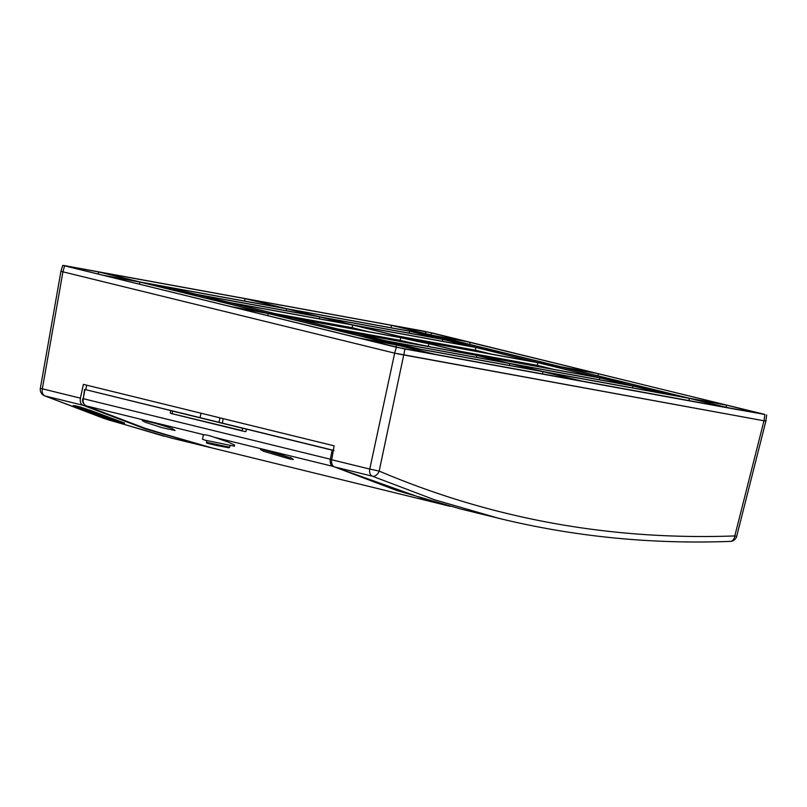 <?xml version="1.0" encoding="UTF-8"?>
<svg xmlns="http://www.w3.org/2000/svg" width="807" height="807" viewBox="0 0 807 807"><rect width="100%" height="100%" fill="white"/><g stroke="black" fill="none" stroke-linecap="round" stroke-linejoin="round"><path stroke-width="1.21" d="M623.155 382.125L601.467 378.17L632.93 385.877L654.618 389.831L623.155 382.125L622.883 383.416M353.547 332.968L385.01 340.675L363.311 336.721L331.848 329.014L353.547 332.968L353.264 334.259M599.833 377.868L478.319 355.716L509.782 363.432L631.296 385.585L599.833 377.868L599.43 379.774M355.181 333.261L386.634 340.978L508.148 363.13L476.685 355.423L355.181 333.261M476.281 357.319L476.685 355.423M163.347 286.344L194.81 294.051L173.122 290.096L141.659 282.389L163.347 286.344L163.226 286.939M464.428 343.217L432.966 335.5L411.267 331.546L442.73 339.263L464.428 343.217M432.834 336.095L432.966 335.5M409.643 331.243L288.129 309.091L319.592 316.808L441.106 338.96L409.643 331.243L409.24 333.15M286.495 308.799L317.958 316.505L196.444 294.353L164.981 286.636L286.495 308.799L286.092 310.695M428.305 346.364L428.88 343.701A21.577 0.646 12.1 0 1 400.736 337.679L400.181 340.342A21.809 0.656 12.1 0 0 428.305 346.364L430.353 346.869M400.181 340.342L337.316 328.883M400.736 337.679L293.203 318.069L353.516 332.857L475.03 355.009L428.88 343.701M541.265 371.25L419.761 349.098L388.298 341.381L509.802 363.533L541.265 371.25M437.858 354.999L582.694 381.408L542.919 371.654L398.093 345.245L437.858 354.999M542.415 374.055L542.919 371.654M491.513 354.122L475.313 350.147L398.476 336.146M475.878 347.484L536.201 362.272L428.658 342.662A21.577 0.646 12.1 0 0 400.514 336.64L354.364 325.332L475.878 347.484L475.313 350.147M352.709 324.928L474.223 347.081L442.761 339.364L321.247 317.212L352.709 324.928M391.022 327.753L391.536 325.342L246.7 298.933L286.475 308.688L431.301 335.097L391.536 325.342M368.375 331.677L352.165 327.703L275.338 313.691M104.456 275.601L231.014 306.63L266.582 313.116L140.025 282.087L104.456 275.601M139.581 284.215L140.025 282.087M229.591 302.575L289.915 317.363L268.217 313.409L207.893 298.62L229.591 302.575L229.309 303.876M352.73 325.029L398.88 336.348A21.577 0.646 12.1 0 0 393.604 335.651A21.577 0.646 12.1 0 0 399.082 337.276L291.539 317.665L231.216 302.877L352.73 325.029L352.165 327.703M598.38 373.712L724.938 404.741L689.37 398.255L562.812 367.225L598.38 373.712L597.926 375.84M561.178 366.933L539.49 362.979L599.813 377.767L621.501 381.721L561.178 366.933L560.905 368.224M537.855 362.676L430.313 343.066A21.577 0.646 12.1 0 1 435.79 344.69A21.577 0.646 12.1 0 1 430.514 343.994L476.665 355.312L598.179 377.464L537.855 362.676L537.291 365.349L553.491 369.313M418.127 348.795L396.429 344.841L364.976 337.124L386.664 341.079L418.127 348.795M460.454 351.338L537.291 365.349M229.561 302.474L351.075 324.626L319.612 316.909L198.098 294.757L229.561 302.474M499.2 351.741L477.512 347.787L537.825 362.565L559.523 366.529L499.2 351.741L498.928 353.032M475.848 347.373L497.546 351.327L466.083 343.621L444.395 339.666L475.848 347.373M664.413 393.705L542.899 371.543L511.436 363.836L632.95 385.988L664.413 393.705M98.605 271.939L64.742 265.816L102.802 275.197L138.37 281.683L98.605 271.939L98.151 274.057M432.935 335.389L393.17 325.645L431.674 332.847L468.514 341.875L432.935 335.389M245.066 298.64L284.841 308.385L140.004 281.986L100.239 272.231L245.066 298.64L244.561 301.041M470.168 342.279L596.726 373.308L561.158 366.822L434.6 335.803L470.168 342.279L469.714 344.407M656.182 390.669L634.584 386.291L666.047 393.998L687.735 397.952L656.273 390.245M726.139 407.263L726.593 405.144L763.382 414.344M232.668 307.033L359.226 338.062L394.805 344.539L268.247 313.52L232.668 307.033M267.793 315.638L268.247 313.52M688.875 400.766L689.39 398.355L544.554 371.956L584.329 381.701L729.155 408.11L689.39 398.355M330.194 328.6L269.871 313.822L291.569 317.776L351.892 332.555L330.194 328.6M206.239 298.217L174.776 290.51L196.474 294.464L227.927 302.171L206.239 298.217M403.55 348.745L436.224 354.697L396.459 344.952L360.88 338.466L403.55 348.745M396.318 347.242L764.824 414.425L424.421 331.253L64.51 265.624L62.744 265.382L60.939 271.253L62.916 271.828L394.663 353.143L396.318 347.242L62.744 265.382M397.387 353.779L763.977 420.78L765.904 421.052L766.65 414.959M763.916 420.477C766.479 421.123 766.499 421.224 763.987 420.78L394.663 353.143L62.916 271.828L64.57 265.917M401.331 336.892A19.197 0.575 12.1 0 0 395.924 336.146A19.197 0.575 12.1 0 0 407.545 339.182A19.197 0.575 12.1 0 0 428.063 343.449A19.197 0.575 12.1 0 0 433.47 344.196A19.197 0.575 12.1 0 0 421.9 341.169A19.197 0.575 12.1 0 0 401.331 336.892M763.422 414.173L730.789 408.403L691.024 398.658L726.593 405.144M465.8 344.912L466.083 343.621M396.005 347.071L396.459 344.952M632.547 387.895L632.95 385.988M442.357 341.27L442.761 339.364M386.543 341.643L386.664 341.079M291.287 319.068L291.569 317.776M196.192 295.755L196.474 294.464M319.209 318.815L319.612 316.909M509.802 363.533L509.399 365.44M652.823 390.134L665.714 393.18L659.238 391.304L652.823 390.124L652.641 390.719L652.823 390.124M664.181 392.858L654.346 390.457L664.181 392.858M388.359 341.976L379.976 340.524L383.93 341.563L399.334 344.468L388.359 341.976M389.438 342.239L397.801 344.145L389.377 342.662M177.944 290.318L160.411 286.495L177.944 290.318M176.874 290.127L161.935 286.828L176.814 290.328M447.552 339.475L430.02 335.651L447.552 339.475M446.483 339.283L431.543 335.984L446.422 339.485M91.332 410.692L79.984 406.899L73.296 405.507L76.11 406.97L106.342 418.208C115.189 421.315 131.41 425.299 121.564 421.94L91.332 410.692M124.46 423.161L121.564 421.94M62.926 271.828L42.337 388.813L40.35 388.318A6.799 6.799 0 0 0 44.385 395.743L44.385 395.743A6.799 4.822 113 0 0 44.91 395.924L82.869 405.225C80.68 403.994 79.863 401.634 80.418 398.154L42.337 388.813A6.799 4.741 103.8 0 0 44.91 395.924L107.442 419.59L171.548 438.1L219.776 449.842M82.869 405.225L144.967 428.789L208.831 447.229M80.418 398.154L83.383 384.364L334.128 445.837L331.687 459.748L369.757 469.079L394.673 353.153M218.99 422.263L220.049 417.865M86.702 385.181L85.764 389.64M201.014 413.204L200.065 417.623M223.136 418.621L222.409 423.1M404.973 349.088L379.159 471.086A6.799 4.862 -66.9 0 1 372.33 476.18L434.428 499.745L498.292 518.195C573.606 536.625 650.967 544.362 730.365 541.386L730.365 541.386A6.799 4.761 -92.2 0 0 734.804 535.939C610.132 540.448 491.584 518.84 379.159 471.086L369.757 469.079A6.799 4.741 103.8 0 0 372.33 476.18L334.37 466.88L396.913 490.545L461.019 509.056L505.818 520.001M334.37 466.88C332.151 465.639 331.253 463.268 331.687 459.748M118.8 420.972L106.564 417.28L75.656 405.76M426.54 499.805L332.867 466.345C330.668 465.114 329.821 462.744 330.325 459.254L332.161 450.155L246.417 429.132L245.964 431.473L245.227 431.634L172.224 413.779L172.506 411.076L170.721 410.571L84.957 389.488L83.252 398.678L84.574 389.438M242.362 430.978L170.872 413.406L170.267 412.912L170.721 410.571M170.872 413.406L242.231 430.625L242.635 428.265L246.417 429.132M172.506 411.076L242.635 428.265M204.332 434.832L203.324 434.983L202.537 439.361L205.513 440.289L234.434 446.19L234.686 445.171L228.442 442.125L214.39 437.303C209.618 435.598 206.259 434.781 204.332 434.832L85.855 405.79C83.646 404.559 82.778 402.189 83.252 398.678L331.717 459.546M171.911 428.376L155.358 423.352L171.911 428.376A1669.663 1164.027 103.8 0 0 172.093 428.446L175.089 430.504L172.093 428.446M142.183 420.548L146.027 420.639L142.183 420.548L145.29 422.263A1670.066 1164.319 103.8 0 0 145.472 422.333L161.925 427.66L175.089 430.504M146.027 420.639L155.489 422.959M145.896 421.032L155.358 423.352M273.634 452.344L290.066 457.751L264.171 450.024L260.459 449.539L263.566 451.254A1670.066 1164.319 103.8 0 0 263.748 451.335L289.673 458.971L293.365 459.506L290.369 457.438L293.365 459.506M260.459 449.539L264.171 450.024M273.765 451.96L264.303 449.64M450.074 506.292L212.291 448.006L148.246 429.485L85.855 405.79A1.362 0.968 113.1 0 1 85.592 405.669M333.352 450.296L84.957 389.488M332.161 450.155L334.048 450.548M425.844 331.596L425.551 333.584M431.674 332.847L431.099 334.935M764.885 414.717L763.977 420.78L734.804 535.939L736.7 536.272L765.904 421.052M397.488 344.216L397.367 345.013M76.332 406.032L76.11 406.97M106.564 417.28L106.342 418.208M214.39 437.303L332.867 466.345A1.362 0.968 -66.9 0 0 333.422 466.285M229.652 447.26L228.986 447.804L216.488 445.464C202.96 442.206 207.621 443.557 206.461 442.297L229.652 447.26L230.035 445.595M225.587 446.826L215.035 444.486M393.604 335.651L393.423 336.237M435.79 344.69L435.719 345.275M399.334 344.468L399.223 345.346M44.385 395.743L103.689 418.339L164.265 436.274M40.35 388.318L60.949 271.263M730.365 541.386A6.799 6.799 0 0 0 736.7 536.272M172.204 413.779L170.832 413.396M198.018 444.364L141.286 427.135L85.744 405.76C82.95 403.389 81.991 400.988 82.859 398.567M206.461 442.297L206.794 440.612"/></g></svg>
